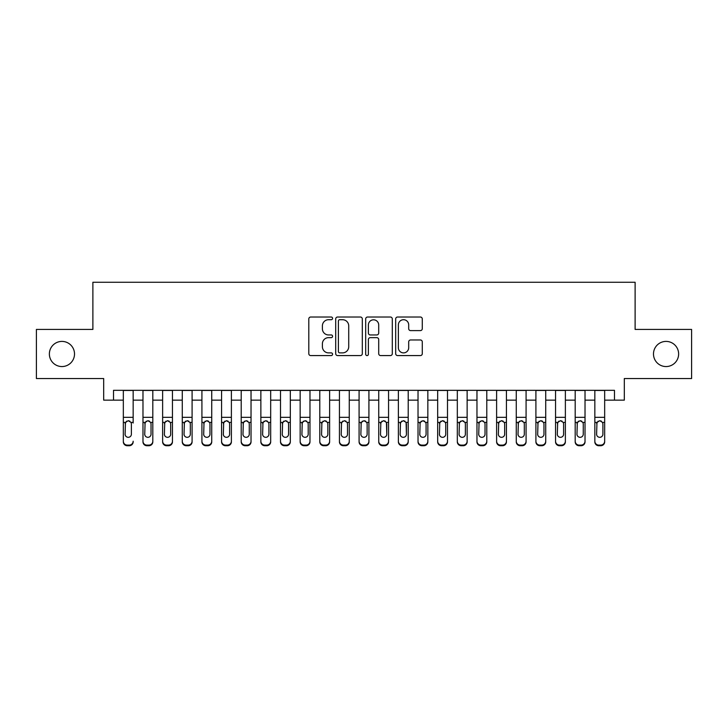 <?xml version="1.0" encoding="UTF-8"?>
<svg xmlns="http://www.w3.org/2000/svg" width="728" height="728" viewBox="0 0 728 728"><rect width="100%" height="100%" fill="white"/><g stroke="black" fill="none" stroke-linecap="round" stroke-linejoin="round"><path stroke-width="1.09" d="M332.569 318.364A1.347 1.347 0 0 0 331.213 317.017L310.729 317.017A1.929 1.929 0 0 0 308.799 318.946L308.799 353.653A1.929 1.929 0 0 0 310.729 355.583L331.213 355.583A1.347 1.347 0 0 0 332.569 354.236A1.347 1.347 0 0 0 331.213 352.88L328.565 352.88A6.17 6.17 0 0 1 322.395 346.71L322.395 343.816A6.17 6.17 0 0 1 328.565 337.646L331.213 337.646A1.347 1.347 0 0 0 332.569 336.3A1.347 1.347 0 0 0 331.213 334.953L328.565 334.953A6.17 6.17 0 0 1 322.395 328.774L322.395 325.889A6.17 6.17 0 0 1 328.565 319.71L331.213 319.71A1.347 1.347 0 0 0 332.569 318.364M653.489 353.981A12.576 12.576 0 0 0 666.056 366.557A12.576 12.576 0 0 0 678.633 353.981A12.576 12.576 0 0 0 666.056 341.405A12.576 12.576 0 0 0 653.489 353.981M49.367 353.981A12.576 12.576 0 0 0 61.944 366.557A12.576 12.576 0 0 0 74.511 353.981A12.576 12.576 0 0 0 61.944 341.405A12.576 12.576 0 0 0 49.367 353.981M420.356 330.612A1.929 1.929 0 0 0 422.286 328.683L422.286 318.946A1.929 1.929 0 0 0 420.356 317.017L397.606 317.017A1.929 1.929 0 0 0 395.677 318.946L395.677 353.653A1.929 1.929 0 0 0 397.606 355.583L420.356 355.583A1.929 1.929 0 0 0 422.286 353.653L422.286 341.887A1.929 1.929 0 0 0 420.356 339.967L410.619 339.967A1.929 1.929 0 0 0 408.69 341.887L408.69 347.729A5.16 5.16 0 0 1 403.53 352.88A5.16 5.16 0 0 1 398.371 347.729L398.371 324.87A5.16 5.16 0 0 1 403.53 319.71A5.16 5.16 0 0 1 408.69 324.87L408.69 328.683A1.929 1.929 0 0 0 410.619 330.612L420.356 330.612M113.513 400.145L113.513 390.326L614.487 390.326L614.487 400.145L624.315 400.145L624.315 378.542L691.6 378.542L691.6 329.42L635.116 329.42L635.116 282.273L92.884 282.273L92.884 329.42L36.4 329.42L36.4 378.542L103.685 378.542L103.685 400.145L123.332 400.145M362.317 318.946A1.929 1.929 0 0 0 360.387 317.017L337.628 317.017A1.929 1.929 0 0 0 335.699 318.946L335.699 353.653A1.929 1.929 0 0 0 337.628 355.583L360.387 355.583A1.929 1.929 0 0 0 362.317 353.653L362.317 318.946M367.613 317.017L390.372 317.017A1.929 1.929 0 0 1 392.301 318.946L392.301 353.653A1.929 1.929 0 0 1 390.372 355.583L380.635 355.583A1.929 1.929 0 0 1 378.706 353.653L378.706 339.576A1.929 1.929 0 0 0 376.776 337.646L370.315 337.646A1.929 1.929 0 0 0 368.386 339.576L368.386 354.236A1.347 1.347 0 0 1 367.039 355.583A1.347 1.347 0 0 1 365.684 354.236L365.684 318.946A1.929 1.929 0 0 1 367.613 317.017M133.16 400.145L142.979 400.145M152.807 400.145L162.626 400.145M172.454 400.145L182.273 400.145M192.092 400.145L201.92 400.145M211.739 400.145L221.567 400.145M231.386 400.145L241.214 400.145M251.033 400.145L260.861 400.145M270.68 400.145L280.507 400.145M290.326 400.145L300.154 400.145M309.973 400.145L319.792 400.145M329.62 400.145L339.439 400.145M349.267 400.145L359.086 400.145M368.914 400.145L378.733 400.145M388.561 400.145L398.38 400.145M408.208 400.145L418.027 400.145M427.846 400.145L437.674 400.145M447.493 400.145L457.321 400.145M467.139 400.145L476.967 400.145M486.786 400.145L496.614 400.145M506.433 400.145L516.261 400.145M526.08 400.145L535.908 400.145M545.727 400.145L555.546 400.145M565.374 400.145L575.193 400.145M585.021 400.145L594.84 400.145M604.668 400.145L614.487 400.145M339.749 319.71A1.347 1.347 0 0 0 338.402 321.066L338.402 351.533A1.347 1.347 0 0 0 339.749 352.88L342.542 352.88A6.17 6.17 0 0 0 348.721 346.71L348.721 325.889A6.17 6.17 0 0 0 342.542 319.71L339.749 319.71M378.706 324.97A5.16 5.16 0 0 0 373.546 319.81A5.16 5.16 0 0 0 368.386 324.97L368.386 333.024A1.929 1.929 0 0 0 370.315 334.953L376.776 334.953A1.929 1.929 0 0 0 378.706 333.024L378.706 324.97M123.332 423.014L123.332 441.214A3.931 3.895 -0 0 0 127.263 445.108L129.229 445.108A3.931 3.895 -0 0 0 133.16 441.214L133.16 441.832A3.931 3.895 180 0 1 129.229 445.727L129.229 445.108M133.16 423.014L133.16 390.326M131.386 434.197L131.386 423.851L131.386 434.197A3.14 3.121 180 0 1 128.246 437.319A3.14 3.121 180 0 0 131.386 434.197M125.107 434.816L125.107 434.197A3.14 3.121 180 0 0 128.246 437.319M126.608 421.148L125.107 423.605M129.884 421.148L128.246 420.693L131.04 422.404L131.386 423.851M123.332 390.326L123.332 441.832A3.931 3.895 180 0 0 127.263 445.727L129.229 445.727M123.332 422.404L125.453 422.404L125.107 434.197M125.453 422.404L128.246 420.693M142.979 423.014L142.979 441.832A3.931 3.895 180 0 0 146.91 445.727L148.876 445.727L148.876 445.108A3.931 3.895 0 0 0 152.807 441.214L152.807 441.832A3.931 3.895 180 0 1 148.876 445.727M151.033 434.197L151.033 423.851L151.033 434.197A3.14 3.121 180 0 1 147.893 437.319A3.14 3.121 180 0 0 151.033 434.197M144.745 434.816L144.745 434.197A3.14 3.121 180 0 0 147.893 437.319M146.255 421.148L144.745 423.605M149.531 421.157L147.893 420.693L150.687 422.404L151.033 423.851M162.626 423.014L162.626 441.832A3.931 3.895 180 0 0 166.557 445.727L168.523 445.727L168.523 445.108A3.931 3.895 0 0 0 172.454 441.214L172.454 441.832A3.931 3.895 180 0 1 168.523 445.727M170.68 434.197L170.68 423.851L170.68 434.197A3.14 3.121 180 0 1 167.54 437.319A3.14 3.121 180 0 0 170.68 434.197M164.392 434.816L164.392 434.197A3.14 3.121 180 0 0 167.54 437.319M165.902 421.148L164.392 423.605M169.178 421.157L167.54 420.693L170.334 422.404L170.68 423.851M182.273 423.014L182.273 441.832A3.931 3.895 180 0 0 186.204 445.727L188.17 445.727L188.17 445.108A3.931 3.895 0 0 0 192.092 441.214L192.092 441.832A3.931 3.895 180 0 1 188.17 445.727M190.327 434.197L190.327 423.851L190.327 434.197A3.14 3.121 180 0 1 187.187 437.319A3.14 3.121 180 0 0 190.327 434.197M184.038 434.816L184.038 434.197A3.14 3.121 180 0 0 187.187 437.319M185.54 421.148L184.038 423.605M188.825 421.157L187.187 420.693L189.981 422.404L190.327 423.851M201.92 423.014L201.92 441.832A3.931 3.895 180 0 0 205.851 445.727L207.817 445.727L207.817 445.108A3.931 3.895 0 0 0 211.739 441.214L211.739 441.832A3.931 3.895 180 0 1 207.817 445.727M209.973 434.197L209.973 423.851L209.973 434.197A3.14 3.121 180 0 1 206.834 437.319A3.14 3.121 180 0 0 209.973 434.197M203.685 434.816L203.685 434.197A3.14 3.121 180 0 0 206.834 437.319M205.187 421.148L203.685 423.605M208.472 421.157L206.834 420.693L209.628 422.404L209.973 423.851M152.807 390.326L152.807 441.832M142.979 390.326L142.979 441.214A3.931 3.895 0 0 0 146.91 445.108L148.876 445.108M146.91 445.108L146.91 445.727A3.931 3.895 180 0 1 142.979 441.832L142.979 441.214L142.979 441.832M142.979 422.404L145.1 422.404L144.745 434.197M145.1 422.404L147.893 420.693M172.454 390.326L172.454 441.832M162.626 390.326L162.626 441.214A3.931 3.895 0 0 0 166.557 445.108L168.523 445.108M166.557 445.108L166.557 445.727A3.931 3.895 180 0 1 162.626 441.832L162.626 441.214L162.626 441.832M162.626 422.404L164.746 422.404L164.392 434.197M164.746 422.404L167.54 420.693M192.092 390.326L192.092 441.832M182.273 390.326L182.273 441.214A3.931 3.895 0 0 0 186.204 445.108L188.17 445.108M186.204 445.108L186.204 445.727A3.931 3.895 180 0 1 182.273 441.832L182.273 441.214L182.273 441.832M182.273 422.404L184.393 422.404L184.038 434.197M184.393 422.404L187.187 420.693M211.739 390.326L211.739 441.832M201.92 390.326L201.92 441.214A3.931 3.895 0 0 0 205.851 445.108L207.817 445.108M205.851 445.108L205.851 445.727A3.931 3.895 180 0 1 201.92 441.832L201.92 441.214L201.92 441.832M201.92 422.404L204.031 422.404L203.685 434.197M204.031 422.404L206.834 420.693M221.567 423.014L221.567 441.832A3.931 3.895 180 0 0 225.498 445.727L227.464 445.727L227.464 445.108A3.931 3.895 0 0 0 231.386 441.214L231.386 441.832A3.931 3.895 180 0 1 227.464 445.727M229.62 434.197L229.62 423.851L229.62 434.197A3.14 3.121 180 0 1 226.481 437.319A3.14 3.121 180 0 0 229.62 434.197M223.332 434.816L223.332 434.197A3.14 3.121 180 0 0 226.481 437.319M224.834 421.148L223.332 423.605M228.119 421.157L226.481 420.693L229.274 422.404L229.62 423.851M231.386 390.326L231.386 441.832M221.567 390.326L221.567 441.214A3.931 3.895 0 0 0 225.498 445.108L227.464 445.108M225.498 445.108L225.498 445.727A3.931 3.895 180 0 1 221.567 441.832L221.567 441.214L221.567 441.832M221.567 422.404L223.678 422.404L223.332 434.197M223.678 422.404L226.481 420.693M241.214 423.014L241.214 441.832A3.931 3.895 180 0 0 245.145 445.727L247.101 445.727L247.101 445.108A3.931 3.895 0 0 0 251.033 441.214L251.033 441.832A3.931 3.895 180 0 1 247.101 445.727M249.267 434.197L249.267 423.851L249.267 434.197A3.14 3.121 180 0 1 246.119 437.319A3.14 3.121 180 0 0 249.267 434.197M242.979 434.816L242.979 434.197A3.14 3.121 180 0 0 246.119 437.319M244.481 421.148L242.979 423.605M247.766 421.157L246.119 420.693L248.921 422.404L249.267 423.851M251.033 390.326L251.033 441.832M241.214 390.326L241.214 441.214A3.931 3.895 0 0 0 245.145 445.108L247.101 445.108M245.145 445.108L245.145 445.727A3.931 3.895 180 0 1 241.214 441.832L241.214 441.214L241.214 441.832M241.214 422.404L243.325 422.404L242.979 434.197M243.325 422.404L246.119 420.693M260.861 423.014L260.861 441.832A3.931 3.895 180 0 0 264.783 445.727L266.748 445.727L266.748 445.108A3.931 3.895 0 0 0 270.68 441.214L270.68 441.832A3.931 3.895 180 0 1 266.748 445.727M268.914 434.197L268.914 423.851L268.914 434.197A3.14 3.121 180 0 1 265.766 437.319A3.14 3.121 180 0 0 268.914 434.197M262.626 434.816L262.626 434.197A3.14 3.121 180 0 0 265.766 437.319M264.127 421.148L262.626 423.605M267.413 421.157L265.766 420.693L268.568 422.404L268.914 423.851M270.68 390.326L270.68 441.832M260.861 390.326L260.861 441.214A3.931 3.895 0 0 0 264.783 445.108L266.748 445.108M264.783 445.108L264.783 445.727A3.931 3.895 180 0 1 260.861 441.832L260.861 441.214L260.861 441.832M260.861 422.404L262.972 422.404L262.626 434.197M262.972 422.404L265.766 420.693M280.507 423.014L280.507 441.832A3.931 3.895 180 0 0 284.43 445.727L286.395 445.727L286.395 445.108A3.931 3.895 0 0 0 290.326 441.214L290.326 441.832A3.931 3.895 180 0 1 286.395 445.727M288.561 434.197L288.561 423.851L288.561 434.197A3.14 3.121 180 0 1 285.412 437.319A3.14 3.121 180 0 0 288.561 434.197M282.273 434.816L282.273 434.197A3.14 3.121 180 0 0 285.412 437.319M283.774 421.148L282.273 423.605M287.06 421.157L285.412 420.693L288.215 422.404L288.561 423.851M290.326 390.326L290.326 441.832M280.507 390.326L280.507 441.214A3.931 3.895 0 0 0 284.43 445.108L286.395 445.108M284.43 445.108L284.43 445.727A3.931 3.895 180 0 1 280.507 441.832L280.507 441.214L280.507 441.832M280.507 422.404L282.619 422.404L282.273 434.197M282.619 422.404L285.412 420.693M300.154 423.014L300.154 441.832A3.931 3.895 180 0 0 304.077 445.727L306.042 445.727L306.042 445.108A3.931 3.895 0 0 0 309.973 441.214L309.973 441.832A3.931 3.895 180 0 1 306.042 445.727M308.208 434.197L308.208 423.851L308.208 434.197A3.14 3.121 180 0 1 305.059 437.319A3.14 3.121 180 0 0 308.208 434.197M301.92 434.816L301.92 434.197A3.14 3.121 180 0 0 305.059 437.319M303.421 421.148L301.92 423.605M306.697 421.157L305.059 420.693L307.853 422.404L308.208 423.851M309.973 390.326L309.973 441.832M300.154 390.326L300.154 441.214A3.931 3.895 0 0 0 304.077 445.108L306.042 445.108M304.077 445.108L304.077 445.727A3.931 3.895 180 0 1 300.154 441.832L300.154 441.214L300.154 441.832M300.154 422.404L302.266 422.404L301.92 434.197M302.266 422.404L305.059 420.693M319.792 423.014L319.792 441.832A3.931 3.895 180 0 0 323.723 445.727L325.689 445.727L325.689 445.108A3.931 3.895 0 0 0 329.62 441.214L329.62 441.832A3.931 3.895 180 0 1 325.689 445.727M327.855 434.197L327.855 423.851L327.855 434.197A3.14 3.121 180 0 1 324.706 437.319A3.14 3.121 180 0 0 327.855 434.197M321.567 434.816L321.567 434.197A3.14 3.121 180 0 0 324.706 437.319M323.068 421.148L321.567 423.605M326.344 421.157L324.706 420.693L327.5 422.404L327.855 423.851M329.62 390.326L329.62 441.832M319.792 390.326L319.792 441.214A3.931 3.895 0 0 0 323.723 445.108L325.689 445.108M323.723 445.108L323.723 445.727A3.931 3.895 180 0 1 319.792 441.832L319.792 441.214L319.792 441.832M319.792 422.404L321.913 422.404L321.567 434.197M321.913 422.404L324.706 420.693M339.439 423.014L339.439 441.832A3.931 3.895 180 0 0 343.37 445.727L345.336 445.727L345.336 445.108A3.931 3.895 0 0 0 349.267 441.214L349.267 441.832A3.931 3.895 180 0 1 345.336 445.727M347.502 434.197L347.502 423.851L347.502 434.197A3.14 3.121 180 0 1 344.353 437.319A3.14 3.121 180 0 0 347.502 434.197M341.214 434.816L341.214 434.197A3.14 3.121 180 0 0 344.353 437.319M342.715 421.148L341.214 423.605M345.991 421.157L344.353 420.693L347.147 422.404L347.502 423.851M349.267 390.326L349.267 441.832M339.439 390.326L339.439 441.214A3.931 3.895 0 0 0 343.37 445.108L345.336 445.108M343.37 445.108L343.37 445.727A3.931 3.895 180 0 1 339.439 441.832L339.439 441.214L339.439 441.832M339.439 422.404L341.559 422.404L341.214 434.197M341.559 422.404L344.353 420.693M359.086 423.014L359.086 441.832A3.931 3.895 180 0 0 363.017 445.727L364.983 445.727L364.983 445.108A3.931 3.895 0 0 0 368.914 441.214L368.914 441.832A3.931 3.895 180 0 1 364.983 445.727M367.139 434.197L367.139 423.851L367.139 434.197A3.14 3.121 180 0 1 364 437.319A3.14 3.121 180 0 0 367.139 434.197M360.861 434.816L360.861 434.197A3.14 3.121 180 0 0 364 437.319M362.362 421.148L360.861 423.605M365.638 421.157L364 420.693L366.794 422.404L367.139 423.851M368.914 390.326L368.914 441.832M359.086 390.326L359.086 441.214A3.931 3.895 0 0 0 363.017 445.108L364.983 445.108M363.017 445.108L363.017 445.727A3.931 3.895 180 0 1 359.086 441.832L359.086 441.214L359.086 441.832M359.086 422.404L361.206 422.404L360.861 434.197M361.206 422.404L364 420.693M388.561 390.326L388.561 441.832A3.931 3.895 180 0 1 384.63 445.727L384.63 445.108A3.931 3.895 0 0 0 388.561 441.214L388.561 441.832M378.733 390.326L378.733 441.214A3.931 3.895 0 0 0 382.664 445.108L384.63 445.108M382.664 445.108L382.664 445.727A3.931 3.895 180 0 1 378.733 441.832A3.931 3.895 180 0 0 382.664 445.727L384.63 445.727M386.441 422.404L386.786 434.197A3.14 3.121 180 0 1 383.647 437.319A3.14 3.121 180 0 1 380.498 434.197L380.853 422.404L383.647 420.693L386.441 422.404L388.561 422.404M378.733 441.832L378.733 423.014M408.208 390.326L408.208 441.832A3.931 3.895 180 0 1 404.277 445.727L404.277 445.108A3.931 3.895 0 0 0 408.208 441.214L408.208 441.832M398.38 390.326L398.38 441.214A3.931 3.895 0 0 0 402.311 445.108L404.277 445.108M402.311 445.108L402.311 445.727A3.931 3.895 180 0 1 398.38 441.832A3.931 3.895 180 0 0 402.311 445.727L404.277 445.727M406.088 422.404L406.433 434.197A3.14 3.121 180 0 1 403.294 437.319A3.14 3.121 180 0 1 400.145 434.197L400.5 422.404L403.294 420.693L406.088 422.404L408.208 422.404M398.38 441.832L398.38 423.014M383.647 437.319A3.14 3.121 180 0 0 386.786 434.197L386.786 423.851M380.498 434.816L380.498 434.197M382.009 421.148L380.498 423.605M385.285 421.157L383.647 420.693M403.294 437.319A3.14 3.121 180 0 0 406.433 434.197L406.433 423.851M400.145 434.816L400.145 434.197M401.656 421.148L400.145 423.605M404.932 421.157L403.294 420.693M418.027 423.014L418.027 441.832A3.931 3.895 180 0 0 421.958 445.727L423.924 445.727L423.924 445.108A3.931 3.895 0 0 0 427.846 441.214L427.846 441.832A3.931 3.895 180 0 1 423.924 445.727M426.08 434.197L426.08 423.851L426.08 434.197A3.14 3.121 180 0 1 422.941 437.319A3.14 3.121 180 0 0 426.08 434.197M419.792 434.816L419.792 434.197A3.14 3.121 180 0 0 422.941 437.319M421.303 421.148L419.792 423.605M424.579 421.157L422.941 420.693L425.734 422.404L426.08 423.851M427.846 390.326L427.846 441.832M418.027 390.326L418.027 441.214A3.931 3.895 0 0 0 421.958 445.108L423.924 445.108M421.958 445.108L421.958 445.727A3.931 3.895 180 0 1 418.027 441.832L418.027 441.214L418.027 441.832M418.027 422.404L420.147 422.404L419.792 434.197M420.147 422.404L422.941 420.693M437.674 423.014L437.674 441.832A3.931 3.895 180 0 0 441.605 445.727L443.57 445.727L443.57 445.108A3.931 3.895 0 0 0 447.493 441.214L447.493 441.832A3.931 3.895 180 0 1 443.57 445.727M445.727 434.197L445.727 423.851L445.727 434.197A3.14 3.121 180 0 1 442.588 437.319A3.14 3.121 180 0 0 445.727 434.197M439.439 434.816L439.439 434.197A3.14 3.121 180 0 0 442.588 437.319M440.941 421.148L439.439 423.605M444.226 421.157L442.588 420.693L445.381 422.404L445.727 423.851M447.493 390.326L447.493 441.832M437.674 390.326L437.674 441.214A3.931 3.895 0 0 0 441.605 445.108L443.57 445.108M441.605 445.108L441.605 445.727A3.931 3.895 180 0 1 437.674 441.832L437.674 441.214L437.674 441.832M437.674 422.404L439.785 422.404L439.439 434.197M439.785 422.404L442.588 420.693M457.321 423.014L457.321 441.832A3.931 3.895 180 0 0 461.252 445.727L463.217 445.727L463.217 445.108A3.931 3.895 0 0 0 467.139 441.214L467.139 441.832A3.931 3.895 180 0 1 463.217 445.727M465.374 434.197L465.374 423.851L465.374 434.197A3.14 3.121 180 0 1 462.235 437.319A3.14 3.121 180 0 0 465.374 434.197M459.086 434.816L459.086 434.197A3.14 3.121 180 0 0 462.235 437.319M460.587 421.148L459.086 423.605M463.873 421.157L462.235 420.693L465.028 422.404L465.374 423.851M467.139 390.326L467.139 441.832M457.321 390.326L457.321 441.214A3.931 3.895 0 0 0 461.252 445.108L463.217 445.108M461.252 445.108L461.252 445.727A3.931 3.895 180 0 1 457.321 441.832L457.321 441.214L457.321 441.832M457.321 422.404L459.432 422.404L459.086 434.197M459.432 422.404L462.235 420.693M476.967 423.014L476.967 441.832A3.931 3.895 180 0 0 480.899 445.727L482.855 445.727L482.855 445.108A3.931 3.895 0 0 0 486.786 441.214L486.786 441.832A3.931 3.895 180 0 1 482.855 445.727M485.021 434.197L485.021 423.851L485.021 434.197A3.14 3.121 180 0 1 481.881 437.319A3.14 3.121 180 0 0 485.021 434.197M478.733 434.816L478.733 434.197A3.14 3.121 180 0 0 481.881 437.319M480.234 421.148L478.733 423.605M483.519 421.157L481.881 420.693L484.675 422.404L485.021 423.851M486.786 390.326L486.786 441.832M476.967 390.326L476.967 441.214A3.931 3.895 0 0 0 480.899 445.108L482.855 445.108M480.899 445.108L480.899 445.727A3.931 3.895 180 0 1 476.967 441.832L476.967 441.214L476.967 441.832M476.967 422.404L479.079 422.404L478.733 434.197M479.079 422.404L481.881 420.693M496.614 423.014L496.614 441.832A3.931 3.895 180 0 0 500.536 445.727L502.502 445.727L502.502 445.108A3.931 3.895 0 0 0 506.433 441.214L506.433 441.832A3.931 3.895 180 0 1 502.502 445.727M504.668 434.197L504.668 423.851L504.668 434.197A3.14 3.121 180 0 1 501.519 437.319A3.14 3.121 180 0 0 504.668 434.197M498.38 434.816L498.38 434.197A3.14 3.121 180 0 0 501.519 437.319M499.881 421.148L498.38 423.605M503.166 421.157L501.519 420.693L504.322 422.404L504.668 423.851M506.433 390.326L506.433 441.832M496.614 390.326L496.614 441.214A3.931 3.895 0 0 0 500.536 445.108L502.502 445.108M500.536 445.108L500.536 445.727A3.931 3.895 180 0 1 496.614 441.832L496.614 441.214L496.614 441.832M496.614 422.404L498.725 422.404L498.38 434.197M498.725 422.404L501.519 420.693M516.261 423.014L516.261 441.832A3.931 3.895 180 0 0 520.183 445.727L522.149 445.727L522.149 445.108A3.931 3.895 0 0 0 526.08 441.214L526.08 441.832A3.931 3.895 180 0 1 522.149 445.727M524.315 434.197L524.315 423.851L524.315 434.197A3.14 3.121 180 0 1 521.166 437.319A3.14 3.121 180 0 0 524.315 434.197M518.027 434.816L518.027 434.197A3.14 3.121 180 0 0 521.166 437.319M519.528 421.148L518.027 423.605M522.813 421.157L521.166 420.693L523.969 422.404L524.315 423.851M526.08 390.326L526.08 441.832M516.261 390.326L516.261 441.214A3.931 3.895 0 0 0 520.183 445.108L522.149 445.108M520.183 445.108L520.183 445.727A3.931 3.895 180 0 1 516.261 441.832L516.261 441.214L516.261 441.832M516.261 422.404L518.372 422.404L518.027 434.197M518.372 422.404L521.166 420.693M535.908 423.014L535.908 441.832A3.931 3.895 180 0 0 539.83 445.727L541.796 445.727L541.796 445.108A3.931 3.895 0 0 0 545.727 441.214L545.727 441.832A3.931 3.895 180 0 1 541.796 445.727M543.962 434.197L543.962 423.851L543.962 434.197A3.14 3.121 180 0 1 540.813 437.319A3.14 3.121 180 0 0 543.962 434.197M537.673 434.816L537.673 434.197A3.14 3.121 180 0 0 540.813 437.319M539.175 421.148L537.673 423.605M542.46 421.157L540.813 420.693L543.607 422.404L543.962 423.851M545.727 390.326L545.727 441.832M535.908 390.326L535.908 441.214A3.931 3.895 0 0 0 539.83 445.108L541.796 445.108M539.83 445.108L539.83 445.727A3.931 3.895 180 0 1 535.908 441.832L535.908 441.214L535.908 441.832M535.908 422.404L538.019 422.404L537.673 434.197M538.019 422.404L540.813 420.693M555.546 423.014L555.546 441.832A3.931 3.895 180 0 0 559.477 445.727L561.443 445.727L561.443 445.108A3.931 3.895 0 0 0 565.374 441.214L565.374 441.832A3.931 3.895 180 0 1 561.443 445.727M563.609 434.197L563.609 423.851L563.609 434.197A3.14 3.121 180 0 1 560.46 437.319A3.14 3.121 180 0 0 563.609 434.197M557.32 434.816L557.32 434.197A3.14 3.121 180 0 0 560.46 437.319M558.822 421.148L557.32 423.605M562.098 421.157L560.46 420.693L563.254 422.404L563.609 423.851M565.374 390.326L565.374 441.832M555.546 390.326L555.546 441.214A3.931 3.895 0 0 0 559.477 445.108L561.443 445.108M559.477 445.108L559.477 445.727A3.931 3.895 180 0 1 555.546 441.832L555.546 441.214L555.546 441.832M555.546 422.404L557.666 422.404L557.32 434.197M557.666 422.404L560.46 420.693M575.193 423.014L575.193 441.832A3.931 3.895 180 0 0 579.124 445.727L581.09 445.727L581.09 445.108A3.931 3.895 0 0 0 585.021 441.214L585.021 441.832A3.931 3.895 180 0 1 581.09 445.727M583.255 434.197L583.255 423.851L583.255 434.197A3.14 3.121 180 0 1 580.107 437.319A3.14 3.121 180 0 0 583.255 434.197M576.967 434.816L576.967 434.197A3.14 3.121 180 0 0 580.107 437.319M578.469 421.148L576.967 423.605M581.745 421.157L580.107 420.693L582.9 422.404L583.255 423.851M585.021 390.326L585.021 441.832M575.193 390.326L575.193 441.214A3.931 3.895 0 0 0 579.124 445.108L581.09 445.108M579.124 445.108L579.124 445.727A3.931 3.895 180 0 1 575.193 441.832L575.193 441.214L575.193 441.832M575.193 422.404L577.313 422.404L576.967 434.197M577.313 422.404L580.107 420.693M594.84 423.014L594.84 441.832A3.931 3.895 180 0 0 598.771 445.727L600.736 445.727L600.736 445.108A3.931 3.895 0 0 0 604.668 441.214L604.668 441.832A3.931 3.895 180 0 1 600.736 445.727M602.893 434.197L602.893 423.851L602.893 434.197A3.14 3.121 180 0 1 599.754 437.319A3.14 3.121 180 0 0 602.893 434.197M596.614 434.816L596.614 434.197A3.14 3.121 180 0 0 599.754 437.319M598.116 421.148L596.614 423.605M601.392 421.157L599.754 420.693L602.547 422.404L602.893 423.851M604.668 390.326L604.668 441.832M594.84 390.326L594.84 441.214A3.931 3.895 0 0 0 598.771 445.108L600.736 445.108M598.771 445.108L598.771 445.727A3.931 3.895 180 0 1 594.84 441.832L594.84 441.214L594.84 441.832M594.84 422.404L596.96 422.404L596.614 434.197M596.96 422.404L599.754 420.693M131.04 422.404L133.16 422.404M123.332 417.326L133.16 417.326M123.332 390.463L133.16 390.463M127.263 445.108L127.263 445.727M150.687 422.404L152.807 422.404M142.979 417.326L152.807 417.326M142.979 390.463L152.807 390.463M170.334 422.404L172.454 422.404M162.626 417.326L172.454 417.326M162.626 390.463L172.454 390.463M189.981 422.404L192.092 422.404M182.273 417.326L192.092 417.326M182.273 390.463L192.092 390.463M209.628 422.404L211.739 422.404M201.92 417.326L211.739 417.326M201.92 390.463L211.739 390.463M229.274 422.404L231.386 422.404M221.567 417.326L231.386 417.326M221.567 390.463L231.386 390.463M248.921 422.404L251.033 422.404M241.214 417.326L251.033 417.326M241.214 390.463L251.033 390.463M268.568 422.404L270.68 422.404M260.861 417.326L270.68 417.326M260.861 390.463L270.68 390.463M288.215 422.404L290.326 422.404M280.507 417.326L290.326 417.326M280.507 390.463L290.326 390.463M307.853 422.404L309.973 422.404M300.154 417.326L309.973 417.326M300.154 390.463L309.973 390.463M327.5 422.404L329.62 422.404M319.792 417.326L329.62 417.326M319.792 390.463L329.62 390.463M347.147 422.404L349.267 422.404M339.439 417.326L349.267 417.326M339.439 390.463L349.267 390.463M366.794 422.404L368.914 422.404M359.086 417.326L368.914 417.326M359.086 390.463L368.914 390.463M378.733 422.404L380.853 422.404M378.733 417.326L388.561 417.326M378.733 390.463L388.561 390.463M398.38 422.404L400.5 422.404M398.38 417.326L408.208 417.326M398.38 390.463L408.208 390.463M425.734 422.404L427.846 422.404M418.027 417.326L427.846 417.326M418.027 390.463L427.846 390.463M445.381 422.404L447.493 422.404M437.674 417.326L447.493 417.326M437.674 390.463L447.493 390.463M465.028 422.404L467.139 422.404M457.321 417.326L467.139 417.326M457.321 390.463L467.139 390.463M484.675 422.404L486.786 422.404M476.967 417.326L486.786 417.326M476.967 390.463L486.786 390.463M504.322 422.404L506.433 422.404M496.614 417.326L506.433 417.326M496.614 390.463L506.433 390.463M523.969 422.404L526.08 422.404M516.261 417.326L526.08 417.326M516.261 390.463L526.08 390.463M543.607 422.404L545.727 422.404M535.908 417.326L545.727 417.326M535.908 390.463L545.727 390.463M563.254 422.404L565.374 422.404M555.546 417.326L565.374 417.326M555.546 390.463L565.374 390.463M582.9 422.404L585.021 422.404M575.193 417.326L585.021 417.326M575.193 390.463L585.021 390.463M602.547 422.404L604.668 422.404M594.84 417.326L604.668 417.326M594.84 390.463L604.668 390.463"/></g></svg>
